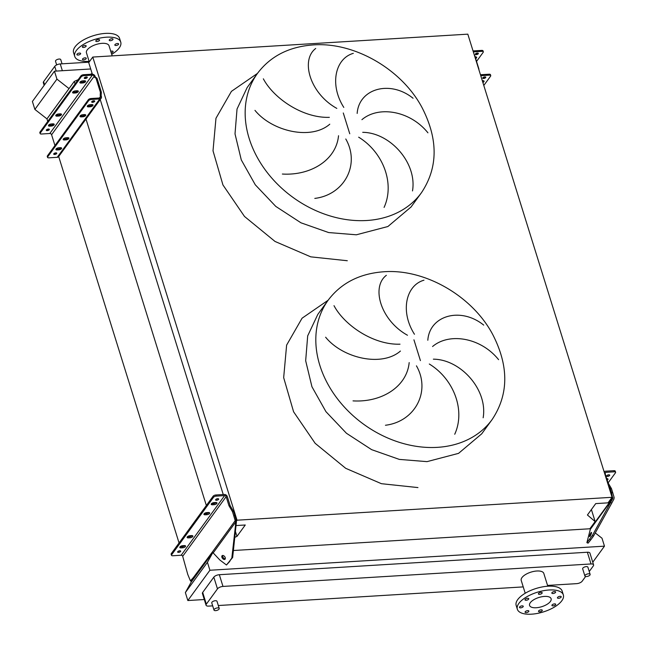 <?xml version="1.0" encoding="UTF-8"?>
<svg xmlns="http://www.w3.org/2000/svg" width="648" height="648" viewBox="0 0 648 648"><rect width="100%" height="100%" fill="white"/><g stroke="black" fill="none" stroke-linecap="round" stroke-linejoin="round"><path stroke-width="0.97" d="M257.572 73.265A101.396 79.469 36.1 0 0 265.696 170.521A101.396 79.469 36.1 0 0 366.784 220.498A101.396 79.469 36.1 0 0 421.467 192.691C438.161 167.597 438.323 139.182 421.978 107.471C401.59 69.109 354.164 41.772 313.13 44.923C289.057 46.697 270.54 56.141 257.572 73.265L247.155 87.553L237.03 109.034L235.013 133.877L241.283 159.902L255.288 184.81L275.789 206.412L300.98 222.815L328.658 232.559L356.368 234.795L387.893 226.525L411.059 206.979L387.893 226.525L356.368 234.795M263.347 78.821C273.853 98.593 302.997 118.276 329.346 117.337M329.775 124.197C311 140.527 271.966 131.293 254.972 110.363M282.366 174.037C310.773 175.77 336.223 160.04 338.531 135.732M345.781 138.988C360.458 164.616 344.307 194.797 314.798 198.41M336.814 108.394C310.028 93.547 300.243 60.159 315.706 48.47M328.228 300.105A101.396 79.469 36.1 0 0 336.353 397.362A101.396 79.469 36.1 0 0 437.432 447.347A101.396 79.469 36.1 0 0 492.124 419.54C508.81 394.438 508.98 366.031 492.626 334.311C472.246 295.95 424.821 268.612 383.786 271.763C359.713 273.537 341.188 282.99 328.228 300.105L317.812 314.393L307.687 335.875L305.67 360.725L311.939 386.743L325.936 411.658L346.437 433.261L371.636 449.655L399.306 459.4L427.024 461.635L458.549 453.365L481.715 433.82L458.549 453.365L427.024 461.635M334.004 305.67C344.509 325.434 373.653 345.125 400.002 344.177M400.432 351.046C381.656 367.367 342.622 358.142 325.628 337.211M353.022 400.877C381.429 402.611 406.879 386.88 409.18 362.572M416.437 365.837C431.114 391.465 414.963 421.637 385.447 425.258M407.471 335.243C380.676 320.396 370.899 286.999 386.362 275.311M62.054 63.828L60.742 59.608A2.738 1.166 162.7 0 0 58.466 59.13A2.738 1.166 162.7 0 0 55.688 60.572A2.738 1.166 162.7 0 0 55.517 61.236L56.66 64.913M219.048 609.12A2.738 1.166 162.7 0 0 219.226 608.456A2.738 1.166 162.7 0 0 216.95 607.978A2.738 1.166 162.7 0 0 214.172 609.42A2.738 1.166 162.7 0 0 214.002 610.084A2.738 1.166 162.7 0 0 216.27 610.554A2.738 1.166 162.7 0 0 219.048 609.12M214.002 610.084L211.758 602.899A2.738 1.166 -17.3 0 1 211.936 602.235A2.738 1.166 -17.3 0 1 214.715 600.793A2.738 1.166 -17.3 0 1 216.991 601.271L219.226 608.456M585.079 575.327A2.738 1.166 -17.3 0 1 587.849 573.885A2.738 1.166 -17.3 0 1 590.125 574.363A2.738 1.166 -17.3 0 1 589.955 575.027A2.738 1.166 -17.3 0 1 587.177 576.461A2.738 1.166 -17.3 0 1 584.901 575.991A2.738 1.166 -17.3 0 1 585.079 575.327M590.125 574.363L587.89 567.178A2.738 1.166 162.7 0 0 585.614 566.7A2.738 1.166 162.7 0 0 582.836 568.142A2.738 1.166 162.7 0 0 582.665 568.806L584.901 575.991M118.479 44.396A1.968 0.842 -17.3 0 1 116.478 45.433A1.968 0.842 -17.3 0 1 114.842 45.085A1.968 0.842 -17.3 0 1 114.971 44.607A1.968 0.842 -17.3 0 1 116.964 43.578A1.968 0.842 -17.3 0 1 118.608 43.918A1.968 0.842 -17.3 0 1 118.479 44.396M110.768 51.338A1.968 0.842 -17.3 0 1 113.092 51.492A1.968 0.842 -17.3 0 1 112.963 51.97A1.968 0.842 -17.3 0 1 111.262 52.934M86.119 58.725A1.968 0.842 -17.3 0 1 84.118 59.762A1.968 0.842 -17.3 0 1 82.474 59.413A1.968 0.842 -17.3 0 1 82.604 58.936A1.968 0.842 -17.3 0 1 84.605 57.899A1.968 0.842 -17.3 0 1 86.241 58.247A1.968 0.842 -17.3 0 1 86.119 58.725M80.514 53.946A1.968 0.842 -17.3 0 1 78.513 54.983A1.968 0.842 -17.3 0 1 76.877 54.643A1.968 0.842 -17.3 0 1 76.999 54.165A1.968 0.842 -17.3 0 1 78.999 53.128A1.968 0.842 -17.3 0 1 80.636 53.468A1.968 0.842 -17.3 0 1 80.514 53.946M86.03 46.373A1.968 0.842 -17.3 0 1 84.029 47.409A1.968 0.842 -17.3 0 1 82.393 47.069A1.968 0.842 -17.3 0 1 82.515 46.591A1.968 0.842 -17.3 0 1 84.515 45.554A1.968 0.842 -17.3 0 1 86.16 45.895A1.968 0.842 -17.3 0 1 86.03 46.373M99.436 40.443A1.968 0.842 -17.3 0 1 97.435 41.48A1.968 0.842 -17.3 0 1 95.799 41.132A1.968 0.842 -17.3 0 1 95.92 40.654A1.968 0.842 -17.3 0 1 97.921 39.617A1.968 0.842 -17.3 0 1 99.565 39.965A1.968 0.842 -17.3 0 1 99.436 40.443M112.882 39.617A1.968 0.842 -17.3 0 1 110.881 40.654A1.968 0.842 -17.3 0 1 109.237 40.314A1.968 0.842 -17.3 0 1 109.366 39.836A1.968 0.842 -17.3 0 1 111.367 38.799A1.968 0.842 -17.3 0 1 113.003 39.139A1.968 0.842 -17.3 0 1 112.882 39.617M112.177 55.874L109.034 45.765A11.826 5.054 162.7 0 0 99.201 43.708A11.826 5.054 162.7 0 0 87.205 49.92A11.826 5.054 162.7 0 0 86.451 52.796L89.27 61.86M111.699 54.327A24.089 10.295 162.7 0 0 119.208 47.968A24.089 10.295 162.7 0 0 120.739 42.112L119.564 38.337A24.089 10.295 162.7 0 0 99.541 34.15A24.089 10.295 162.7 0 0 75.095 46.81A24.089 10.295 162.7 0 0 73.564 52.658L74.739 56.441A24.089 10.295 162.7 0 0 89.116 61.358M120.739 42.112A24.089 10.295 162.7 0 0 100.715 37.932A24.089 10.295 162.7 0 0 76.278 50.593A24.089 10.295 162.7 0 0 74.739 56.441M525.123 599.392A1.968 0.842 162.7 0 0 525.001 599.87A1.968 0.842 162.7 0 0 526.638 600.21A1.968 0.842 162.7 0 0 528.638 599.173A1.968 0.842 162.7 0 0 528.768 598.695A1.968 0.842 162.7 0 0 527.124 598.355A1.968 0.842 162.7 0 0 525.123 599.392M519.607 606.965A1.968 0.842 162.7 0 0 519.485 607.443A1.968 0.842 162.7 0 0 521.122 607.784A1.968 0.842 162.7 0 0 523.122 606.747A1.968 0.842 162.7 0 0 523.244 606.269A1.968 0.842 162.7 0 0 521.608 605.929A1.968 0.842 162.7 0 0 519.607 606.965M525.212 611.736A1.968 0.842 162.7 0 0 525.082 612.214A1.968 0.842 162.7 0 0 526.727 612.554A1.968 0.842 162.7 0 0 528.728 611.526A1.968 0.842 162.7 0 0 528.849 611.04A1.968 0.842 162.7 0 0 527.213 610.7A1.968 0.842 162.7 0 0 525.212 611.736M538.65 610.918A1.968 0.842 162.7 0 0 538.529 611.396A1.968 0.842 162.7 0 0 540.165 611.736A1.968 0.842 162.7 0 0 542.165 610.7A1.968 0.842 162.7 0 0 542.287 610.222A1.968 0.842 162.7 0 0 540.651 609.881A1.968 0.842 162.7 0 0 538.65 610.918M552.056 604.981A1.968 0.842 162.7 0 0 551.934 605.459A1.968 0.842 162.7 0 0 553.57 605.799A1.968 0.842 162.7 0 0 555.571 604.77A1.968 0.842 162.7 0 0 555.701 604.284A1.968 0.842 162.7 0 0 554.056 603.944A1.968 0.842 162.7 0 0 552.056 604.981M557.58 597.407A1.968 0.842 162.7 0 0 557.45 597.885A1.968 0.842 162.7 0 0 559.086 598.234A1.968 0.842 162.7 0 0 561.087 597.197A1.968 0.842 162.7 0 0 561.217 596.719A1.968 0.842 162.7 0 0 559.58 596.371A1.968 0.842 162.7 0 0 557.58 597.407M551.975 592.637A1.968 0.842 162.7 0 0 551.845 593.114A1.968 0.842 162.7 0 0 553.489 593.455A1.968 0.842 162.7 0 0 555.49 592.418A1.968 0.842 162.7 0 0 555.611 591.94A1.968 0.842 162.7 0 0 553.975 591.6A1.968 0.842 162.7 0 0 551.975 592.637M538.529 593.455A1.968 0.842 162.7 0 0 538.407 593.933A1.968 0.842 162.7 0 0 540.043 594.273A1.968 0.842 162.7 0 0 542.044 593.244A1.968 0.842 162.7 0 0 542.174 592.766A1.968 0.842 162.7 0 0 540.529 592.418A1.968 0.842 162.7 0 0 538.529 593.455M549.164 589.988A24.089 10.295 -17.3 0 1 563.347 594.913A24.089 10.295 -17.3 0 1 531.538 614.174A24.089 10.295 -17.3 0 1 517.347 609.241A24.089 10.295 -17.3 0 1 549.164 589.988M517.347 609.241L516.173 605.459A24.089 10.295 -17.3 0 1 547.981 586.205A24.089 10.295 -17.3 0 1 562.172 591.13L563.347 594.913M536.22 607.743A11.275 4.82 -17.3 0 1 529.578 605.435A11.275 4.82 -17.3 0 1 544.474 596.419A11.275 4.82 -17.3 0 1 551.116 598.728A11.275 4.82 -17.3 0 1 536.22 607.743M525.212 593.252L521.227 580.454A11.826 5.054 -17.3 0 1 536.844 571.001A11.826 5.054 -17.3 0 1 543.81 573.423L547.795 586.221M589.243 571.512L593.309 565.923A4.382 1.871 162.7 0 0 593.584 564.862A4.382 1.871 162.7 0 0 591.008 563.963L222.985 586.432A4.382 1.871 162.7 0 0 217.477 588.87L206.339 604.147A4.382 1.871 162.7 0 0 206.064 605.216A4.382 1.871 162.7 0 0 208.64 606.107L212.682 605.864M218.311 605.524L523.236 586.902M547.544 585.419L576.671 583.645A4.382 1.871 162.7 0 0 582.171 581.207L585.606 576.493M423.97 280.195C405.996 285.266 399.873 311.356 414.461 334.263M427.818 340.265C429.535 315.454 460.712 306.536 483.724 325.11M498.587 359.664C480.921 337.616 449.307 332.254 432.572 346.526M454.734 434.249C465.742 410.144 453.64 378.926 429.308 364.022M433.366 359.17C460.712 359.381 487.944 389.748 483.157 417.774M212.86 552.517L207.433 562.31L209.911 570.248L187.839 600.534L204.29 599.53M209.911 570.248L604.471 546.159L592.766 562.221M593.584 564.862L589.939 553.141A4.382 1.871 162.7 0 0 587.355 552.242L219.332 574.711A4.382 1.871 162.7 0 0 213.824 577.149L202.694 592.426A4.382 1.871 162.7 0 0 202.411 593.495L206.064 605.216M78.149 79.696L74.277 81.413L69.036 88.598L46.972 118.884L47.758 121.411M92.121 73.516L90.372 74.285M591.397 509.555L595.139 521.559L587.428 514.998L595.731 503.601L608.027 502.848L612.068 497.3L467.815 34.158L92.769 57.056L88.727 62.605L92.332 74.18M74.277 81.413L75.063 83.94M77.185 90.761L77.347 91.295M85.73 118.203L206.356 505.497M58.693 156.532L179.059 542.959M190.852 580.827L191.225 582.025L185.369 592.588L187.839 600.534M194.497 577.53L193.331 577.603L190.423 580.851L191.597 580.786L194.497 577.53L212.795 552.412L191.225 582.025M235.548 531.838L236.966 536.39L234.932 537.289M236.261 525.544L245.268 524.993L236.966 536.39M100.229 99.541L223.252 494.537M92.769 57.056L237.022 520.198L236.358 521.114M612.068 497.3L237.022 520.198M590.352 529.1L589.899 528.744L595.139 521.559M90.704 68.98L54.464 71.191L32.4 101.477L34.87 109.415L46.972 118.884M589.567 539.339L590.757 539.849L593.56 536.001L592.369 535.491L586.894 542.651L590.32 529.319A1.312 1.029 -143.9 0 0 590.304 528.744L233.442 550.508M207.433 562.31L185.369 592.588M604.471 546.159L602 538.221L595.253 532.94M54.464 71.191L56.943 79.129L69.036 88.598M56.943 79.129L34.87 109.415M89.035 62.176L60.24 63.933A4.382 1.871 162.7 0 0 54.74 66.371L43.602 81.648A4.382 1.871 162.7 0 0 43.327 82.717L44.145 85.358M353.314 53.355C335.34 58.417 329.216 84.515 343.805 107.414M384.086 207.409C395.086 183.295 382.984 152.086 358.66 137.182M362.71 132.33C390.056 132.54 417.288 162.899 412.501 190.933M357.17 113.424C358.879 88.614 390.056 79.688 413.068 98.261M427.931 132.824C410.265 110.768 378.659 105.405 361.916 119.678M608.747 474.806A1.588 0.68 -17.3 0 1 607.281 475.268M609.606 475.519A1.588 0.68 -17.3 0 1 608.002 476.353A1.588 0.68 -17.3 0 1 606.682 476.078A1.588 0.68 -17.3 0 1 606.779 475.689A1.588 0.68 -17.3 0 1 608.391 474.854A1.588 0.68 -17.3 0 1 609.711 475.13A1.588 0.68 -17.3 0 1 609.606 475.519M590.069 536.269A2.3 0.405 113 0 1 589.656 536.609A2.3 0.405 113 0 1 589.915 535.013A2.3 0.405 113 0 1 591.049 532.713A2.3 0.405 113 0 1 591.454 532.373A2.3 0.405 113 0 1 591.195 533.968A2.3 0.405 113 0 1 590.069 536.269M608.099 482.898L615.462 472.797A2.187 0.94 162.7 0 0 615.6 472.262A2.187 0.94 162.7 0 0 614.312 471.817L613.956 470.683A2.187 0.94 -17.3 0 1 615.244 471.128L615.6 472.262M592.369 535.491L612.741 498.547L611.412 492.31L612.789 492.893L611.445 488.576L607.929 482.606L605.102 473.534A1.312 1.029 -143.9 0 1 605.92 472.327L614.312 471.817M607.176 480.2A2.187 0.94 162.7 0 0 608.018 479.083A2.187 0.94 162.7 0 0 606.731 478.637L606.69 478.637M612.789 492.893L614.142 497.559L613.931 499.049L611.785 503.075L610.594 502.573M590.757 539.849L588.084 543.154L586.894 542.651M593.56 536.001L611.785 503.075M611.412 492.31L610.27 488.649L608.367 485.417M604.163 471.898A2.624 2.057 -143.9 0 1 605.564 471.193L613.956 470.683M607.37 478.661A2.187 0.94 -17.3 0 1 606.828 479.066M611.445 488.576L610.27 488.649M607.5 482.63L607.929 482.606M483.068 77.533A1.588 0.68 162.7 0 0 485.141 76.885M485.668 77.598A1.588 0.68 -17.3 0 1 484.056 78.432A1.588 0.68 -17.3 0 1 482.736 78.157A1.588 0.68 -17.3 0 1 482.841 77.768A1.588 0.68 -17.3 0 1 484.453 76.934A1.588 0.68 -17.3 0 1 485.773 77.209A1.588 0.68 -17.3 0 1 485.668 77.598M477.73 53.063A1.588 0.68 -17.3 0 1 475.656 53.711M478.248 53.776A1.588 0.68 -17.3 0 1 476.636 54.61A1.588 0.68 -17.3 0 1 475.324 54.335A1.588 0.68 -17.3 0 1 475.421 53.946A1.588 0.68 -17.3 0 1 477.033 53.112A1.588 0.68 -17.3 0 1 478.354 53.387A1.588 0.68 -17.3 0 1 478.248 53.776M473.048 50.941A2.624 2.057 -143.9 0 1 473.348 50.909L481.739 50.398A2.187 0.94 -17.3 0 1 483.027 50.844L483.319 51.791A2.187 0.94 162.7 0 1 483.181 52.318L476.547 61.422M475.357 57.615A2.187 0.94 162.7 0 0 476.199 56.967M483.797 85.471L490.601 76.14A2.187 0.94 162.7 0 0 490.739 75.605A2.187 0.94 162.7 0 0 489.451 75.16L481.059 75.67A2.624 2.057 -143.9 0 1 480.743 75.67M482.865 82.474A2.187 0.94 162.7 0 0 484.08 81.162A2.187 0.94 162.7 0 0 482.792 80.708L482.323 80.741M482.574 81.527A2.187 0.94 162.7 0 0 483.619 80.781M480.452 74.706A1.531 1.199 36.1 0 0 480.767 74.723L489.159 74.212A2.187 0.94 -17.3 0 1 490.447 74.658L490.739 75.605M474.271 54.878L474.271 54.878A1.531 0.689 86.5 0 1 474.725 55.582L478.791 68.631A1.531 0.689 86.5 0 1 478.921 69.79L478.921 69.79M483.319 51.791A2.187 0.94 162.7 0 0 482.031 51.338L473.639 51.848A1.531 1.199 36.1 0 0 473.348 51.905M475.138 56.911L475.373 56.894A2.187 0.94 -17.3 0 1 476.661 57.34A2.187 0.94 -17.3 0 1 475.648 58.555M48.608 125.169A2.187 0.94 -17.3 0 1 51.362 123.954L52.925 123.857A2.187 0.94 -17.3 0 1 54.213 124.303A2.187 0.94 -17.3 0 1 51.322 126.06L49.758 126.149A2.187 0.94 -17.3 0 1 48.47 125.704A2.187 0.94 -17.3 0 1 48.608 125.169M55.898 115.166A2.187 0.94 -17.3 0 1 58.652 113.951L60.215 113.854A2.187 0.94 -17.3 0 1 61.503 114.299A2.187 0.94 -17.3 0 1 58.612 116.057L57.048 116.146A2.187 0.94 -17.3 0 1 55.76 115.7A2.187 0.94 -17.3 0 1 55.898 115.166M72.722 92.081A2.187 0.94 -17.3 0 1 75.476 90.866L77.031 90.769A2.187 0.94 -17.3 0 1 78.327 91.214A2.187 0.94 -17.3 0 1 75.435 92.972L73.872 93.061A2.187 0.94 -17.3 0 1 72.584 92.615A2.187 0.94 -17.3 0 1 72.722 92.081M80.012 82.077A2.187 0.94 -17.3 0 1 82.758 80.862L84.321 80.765A2.187 0.94 -17.3 0 1 85.609 81.211A2.187 0.94 -17.3 0 1 82.717 82.968L81.162 83.057A2.187 0.94 -17.3 0 1 79.866 82.612A2.187 0.94 -17.3 0 1 80.012 82.077M58.782 147.768A2.187 0.94 162.7 0 0 56.028 148.991A2.187 0.94 162.7 0 0 55.89 149.526A2.187 0.94 162.7 0 0 57.178 149.972L58.741 149.874A2.187 0.94 162.7 0 0 61.633 148.125A2.187 0.94 162.7 0 0 60.345 147.679L58.782 147.768M66.072 137.765A2.187 0.94 162.7 0 0 63.318 138.988A2.187 0.94 162.7 0 0 63.18 139.523A2.187 0.94 162.7 0 0 64.468 139.968L66.031 139.871A2.187 0.94 162.7 0 0 68.923 138.121A2.187 0.94 162.7 0 0 67.627 137.676L66.072 137.765M82.887 114.688A2.187 0.94 162.7 0 0 80.141 115.903A2.187 0.94 162.7 0 0 79.996 116.438A2.187 0.94 162.7 0 0 81.292 116.883L82.847 116.786A2.187 0.94 162.7 0 0 85.739 115.036A2.187 0.94 162.7 0 0 84.451 114.591L82.887 114.688M90.177 104.684A2.187 0.94 162.7 0 0 87.431 105.899A2.187 0.94 162.7 0 0 87.286 106.434A2.187 0.94 162.7 0 0 88.582 106.879L90.137 106.782A2.187 0.94 162.7 0 0 93.029 105.033A2.187 0.94 162.7 0 0 91.741 104.587L90.177 104.684M48.705 129.049A1.588 0.68 -17.3 0 1 46.632 129.689M49.232 129.754A1.588 0.68 -17.3 0 1 47.62 130.588A1.588 0.68 -17.3 0 1 46.3 130.313A1.588 0.68 -17.3 0 1 46.405 129.932A1.588 0.68 -17.3 0 1 48.009 129.098A1.588 0.68 -17.3 0 1 49.329 129.373A1.588 0.68 -17.3 0 1 49.232 129.754M86.678 76.942A1.588 0.68 -17.3 0 1 84.605 77.59M87.197 77.647A1.588 0.68 -17.3 0 1 85.593 78.481A1.588 0.68 -17.3 0 1 84.272 78.206A1.588 0.68 -17.3 0 1 84.37 77.825A1.588 0.68 -17.3 0 1 85.982 76.99A1.588 0.68 -17.3 0 1 87.302 77.266A1.588 0.68 -17.3 0 1 87.197 77.647M54.051 153.511A1.588 0.68 162.7 0 0 56.125 152.863M56.651 153.576A1.588 0.68 -17.3 0 1 55.04 154.41A1.588 0.68 -17.3 0 1 53.719 154.135A1.588 0.68 -17.3 0 1 53.816 153.746A1.588 0.68 -17.3 0 1 55.428 152.912A1.588 0.68 -17.3 0 1 56.749 153.187A1.588 0.68 -17.3 0 1 56.651 153.576M92.016 101.404A1.588 0.68 162.7 0 0 94.09 100.756M94.616 101.469A1.588 0.68 -17.3 0 1 93.004 102.303A1.588 0.68 -17.3 0 1 91.684 102.028A1.588 0.68 -17.3 0 1 91.789 101.639A1.588 0.68 -17.3 0 1 93.401 100.805A1.588 0.68 -17.3 0 1 94.721 101.08A1.588 0.68 -17.3 0 1 94.616 101.469M91.076 98.512L91.376 99.46A2.187 0.94 162.7 0 0 88.622 100.683L88.331 99.735A2.187 0.94 -17.3 0 1 91.076 98.512L99.468 98.002A1.531 1.199 36.1 0 0 100.424 96.601L100.4 96.528A2.187 0.988 86.5 0 1 100.221 94.875L100.351 92.899A1.531 0.689 -93.5 0 0 100.229 91.741L96.163 78.692A1.531 0.689 -93.5 0 0 95.71 77.987L94.794 77.452A2.187 0.988 86.5 0 1 94.146 76.44L94.122 76.367A1.531 1.199 36.1 0 0 92.348 75.128L83.957 75.646A2.187 0.94 162.7 0 0 81.203 76.861L80.911 75.913A2.187 0.94 -17.3 0 1 83.657 74.698L92.048 74.188A2.624 2.057 -143.9 0 1 95.102 76.31L95.118 76.383A2.187 0.988 -93.5 0 0 95.766 77.395L96.682 77.922A1.531 0.689 86.5 0 1 97.135 78.635L101.201 91.684A1.531 0.689 86.5 0 1 101.331 92.842L101.193 94.819A2.187 0.988 -93.5 0 0 101.38 96.463L101.396 96.536A2.624 2.057 -143.9 0 1 101.185 98.229A2.624 2.057 -143.9 0 1 99.768 98.95L57.227 157.318A2.624 2.057 36.1 0 0 58.644 156.597L101.185 98.229M48.641 125.137A2.187 0.94 162.7 0 0 49.467 125.21L51.022 125.113A2.187 0.94 162.7 0 0 53.752 123.93M55.931 115.133A2.187 0.94 162.7 0 0 56.757 115.206L58.312 115.109A2.187 0.94 162.7 0 0 61.042 113.927M72.746 92.048A2.187 0.94 162.7 0 0 73.572 92.121L75.136 92.024A2.187 0.94 162.7 0 0 77.857 90.842M80.036 82.045A2.187 0.94 162.7 0 0 80.862 82.118L82.426 82.021A2.187 0.94 162.7 0 0 85.147 80.838M40.127 133.569L39.836 132.621A2.187 0.94 -17.3 0 1 39.974 132.087L40.273 133.034A2.187 0.94 162.7 0 0 40.127 133.569A2.187 0.94 162.7 0 0 41.423 134.014L49.807 133.504A1.531 1.199 -143.9 0 1 51.589 134.744L54.95 145.533M80.911 75.913L39.974 132.087M81.203 76.861L40.273 133.034M56.06 148.951A2.187 0.94 162.7 0 0 56.886 149.024L58.442 148.927A2.187 0.94 162.7 0 0 61.171 147.752M63.35 138.947A2.187 0.94 162.7 0 0 64.176 139.02L65.732 138.923A2.187 0.94 162.7 0 0 68.453 137.749M80.166 115.862A2.187 0.94 162.7 0 0 80.992 115.935L82.555 115.838A2.187 0.94 162.7 0 0 85.277 114.664M87.456 105.859A2.187 0.94 162.7 0 0 88.282 105.932L89.845 105.835A2.187 0.94 162.7 0 0 92.567 104.66M88.331 99.735L47.393 155.909L47.685 156.848A2.187 0.94 162.7 0 0 47.547 157.383A2.187 0.94 162.7 0 0 48.835 157.829L57.227 157.318M47.547 157.383L47.255 156.435A2.187 0.94 -17.3 0 1 47.393 155.909M88.622 100.683L47.685 156.848M91.376 99.46L99.768 98.95M187.418 536.73A2.187 0.94 162.7 0 0 188.05 536.755L189.613 536.657A2.187 0.94 162.7 0 0 192.205 535.629M192.723 536.576A2.187 0.94 -17.3 0 1 189.969 537.791L188.406 537.889A2.187 0.94 -17.3 0 1 187.118 537.443A2.187 0.94 -17.3 0 1 190.01 535.694L191.573 535.596A2.187 0.94 -17.3 0 1 192.861 536.042A2.187 0.94 -17.3 0 1 192.723 536.576M180.128 546.734A2.187 0.94 162.7 0 0 180.768 546.758L182.323 546.661A2.187 0.94 162.7 0 0 184.915 545.632M185.433 546.58A2.187 0.94 -17.3 0 1 182.679 547.795L181.116 547.892A2.187 0.94 -17.3 0 1 179.828 547.447A2.187 0.94 -17.3 0 1 182.72 545.697L184.283 545.6A2.187 0.94 -17.3 0 1 185.571 546.045A2.187 0.94 -17.3 0 1 185.433 546.58M204.233 513.645A2.187 0.94 162.7 0 0 204.873 513.67L206.437 513.572A2.187 0.94 162.7 0 0 209.029 512.544M209.539 513.491A2.187 0.94 -17.3 0 1 206.793 514.706L205.23 514.804A2.187 0.94 -17.3 0 1 203.942 514.358A2.187 0.94 -17.3 0 1 206.834 512.609L208.389 512.511A2.187 0.94 -17.3 0 1 209.685 512.957A2.187 0.94 -17.3 0 1 209.539 513.491M211.523 503.642A2.187 0.94 162.7 0 0 212.163 503.666L213.727 503.569A2.187 0.94 162.7 0 0 216.319 502.54M216.829 503.488A2.187 0.94 -17.3 0 1 214.075 504.703L212.52 504.8A2.187 0.94 -17.3 0 1 211.224 504.355A2.187 0.94 -17.3 0 1 214.115 502.605L215.679 502.508A2.187 0.94 -17.3 0 1 216.967 502.953A2.187 0.94 -17.3 0 1 216.829 503.488M218.554 499.389A1.588 0.68 162.7 0 0 218.66 499.009A1.588 0.68 162.7 0 0 217.339 498.733A1.588 0.68 162.7 0 0 215.727 499.568A1.588 0.68 162.7 0 0 215.63 499.948A1.588 0.68 162.7 0 0 216.95 500.224A1.588 0.68 162.7 0 0 218.554 499.389M180.59 551.497A1.588 0.68 162.7 0 0 180.687 551.108A1.588 0.68 162.7 0 0 179.366 550.832A1.588 0.68 162.7 0 0 177.763 551.667A1.588 0.68 162.7 0 0 177.657 552.056A1.588 0.68 162.7 0 0 178.978 552.331A1.588 0.68 162.7 0 0 180.59 551.497M222.013 555.814A2.3 1.385 53.1 0 1 222.191 555.636A2.3 1.385 53.1 0 1 224.548 556.478A2.3 1.385 53.1 0 1 225.131 559.127A2.3 1.385 53.1 0 1 224.953 559.313A2.3 1.385 53.1 0 1 222.588 558.471A2.3 1.385 53.1 0 1 222.013 555.814M171.631 554.777L171.274 553.643L213.127 496.206L213.484 497.34L171.631 554.777A2.187 0.94 -17.3 0 0 171.485 555.304A2.187 0.94 -17.3 0 0 172.781 555.757L181.173 555.247A1.312 1.029 -143.9 0 1 182.696 556.308L187.766 574.436L190.423 580.851M229.854 561.306L226.468 564.991L232.656 557.458L236.447 521.519L234.803 515.306L233.839 516.035L232.494 511.709L228.971 505.748L226.152 496.668A1.312 1.029 36.1 0 0 224.621 495.607L216.238 496.117L215.881 494.983A2.187 0.94 162.7 0 0 213.127 496.206M213.484 497.34A2.187 0.94 -17.3 0 1 216.238 496.117M193.331 577.603L212.52 551.804A2.624 2.057 36.1 0 0 213.184 552.922L219.866 560.018L226.468 564.991M233.839 516.035L235.605 522.15L235.435 526.055L236.277 525.423M229.019 561.929L231.822 558.082L235.435 526.055M232.656 557.458L231.822 558.082M225.269 558.86A2.3 1.385 53.1 0 1 223.293 557.677A2.3 1.385 53.1 0 1 222.709 555.457M234.803 515.306L233.661 511.637L230.145 505.675L227.318 496.595A2.624 2.057 36.1 0 0 224.273 494.473L215.881 494.983M216.23 499.138A1.588 0.68 162.7 0 0 217.696 498.685M178.265 551.245A1.588 0.68 162.7 0 0 179.731 550.792M171.274 553.643A2.187 0.94 162.7 0 0 171.137 554.17L171.485 555.304M232.494 511.709L233.661 511.637M230.145 505.675L228.971 505.748M257.475 73.402L231.425 91.36L215.97 118.268L213.014 150.806L222.936 184.939L244.499 216.456L275.036 241.461L310.773 256.851L347.296 260.731M343.278 112.979L349.758 133.772M417.952 487.58L381.437 483.7L345.692 468.31L315.147 443.305L293.584 411.78L283.67 377.646L286.619 345.117L302.073 318.2L328.131 300.243M413.934 339.819L420.414 360.612M591.008 563.963L587.355 552.242M222.985 586.432L219.332 574.711M217.477 588.87L213.824 577.149M206.339 604.147L202.694 592.426M43.602 81.648L44.574 84.767M54.74 66.371L56.206 71.086M60.24 63.933L62.354 70.705M605.086 473.477L605.92 472.327M590.32 529.319L612.741 498.547M590.304 528.744L612.903 497.729M489.451 75.16L489.159 74.212M482.031 51.338L481.739 50.398M92.348 75.128L49.807 133.504M94.122 76.367L51.589 134.744M100.424 96.601L99.395 98.01M100.351 92.899L101.331 92.842M100.229 91.741L101.201 91.684M100.221 94.875L101.193 94.819M100.4 96.528L101.38 96.463M83.657 74.698L83.957 75.646M94.146 76.44L95.118 76.383M94.794 77.452L95.766 77.395M95.71 77.987L96.682 77.922M96.163 78.692L97.135 78.635M88.582 106.879L88.282 105.932M90.137 106.782L89.845 105.835M81.292 116.883L80.992 115.935M82.847 116.786L82.555 115.838M64.468 139.968L64.176 139.02M66.031 139.871L65.732 138.923M57.178 149.972L56.886 149.024M58.741 149.874L58.442 148.927M82.717 82.968L82.426 82.021M81.162 83.057L80.862 82.118M75.435 92.972L75.136 92.024M73.872 93.061L73.572 92.121M58.612 116.057L58.312 115.109M57.048 116.146L56.757 115.206M51.322 126.06L51.022 125.113M49.758 126.149L49.467 125.21M189.969 537.791L189.613 536.657M182.679 547.795L182.323 546.661M206.793 514.706L206.437 513.572M214.075 504.703L213.727 503.569M181.173 555.247L224.621 495.607M182.696 556.308L226.152 496.668M212.52 551.804L235.192 520.692M213.184 552.922L235.605 522.15M212.52 504.8L212.163 503.666M205.23 514.804L204.873 513.67M181.116 547.892L180.768 546.758M188.406 537.889L188.05 536.755M421.467 192.691L410.945 207.133M492.124 419.54L481.602 433.982"/></g></svg>
